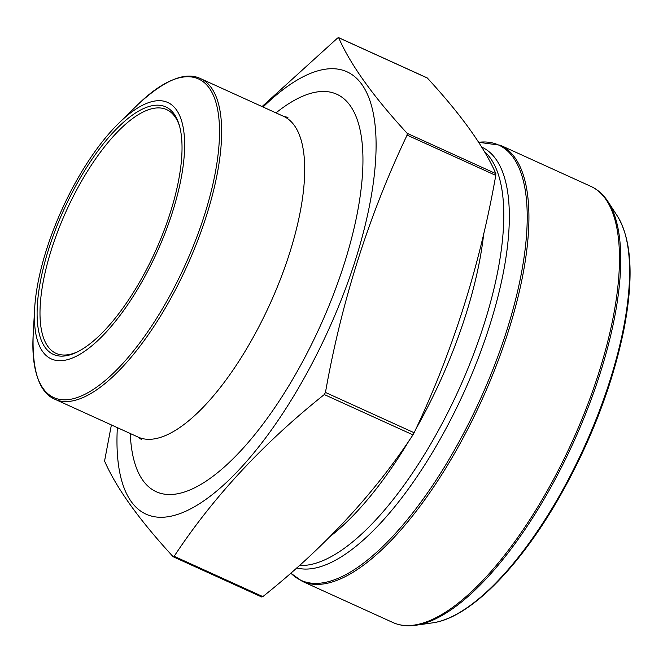 <?xml version="1.0" encoding="UTF-8"?>
<svg xmlns="http://www.w3.org/2000/svg" width="663" height="663" viewBox="0 0 663 663"><rect width="100%" height="100%" fill="white"/><g stroke="black" fill="none" stroke-linecap="round" stroke-linejoin="round"><path stroke-width="0.99" d="M111.392 424.942L104.563 461.034C116.224 487.819 139.056 519.693 173.06 556.63L174.162 556.298C213.038 497.308 263.078 443.398 324.29 394.56L325.458 392.446C341.594 301.325 368.802 215.541 407.099 135.103L407.165 133.321C373.161 96.375 350.329 64.51 338.669 37.716L337.566 38.048L262.059 106.569M338.669 37.716L427.345 78.027C461.349 114.964 484.181 146.838 495.841 173.623L495.775 175.405C479.813 265.996 452.605 351.78 414.143 432.748L412.974 434.87C374.098 493.86 324.058 547.771 262.846 596.609L261.736 596.94M179.698 126.658A133.827 49.485 -65.6 0 0 166.711 109.652A133.827 49.485 -65.6 0 0 51.399 249.619A133.827 49.485 -65.6 0 0 55.957 353.321A133.827 49.485 -65.6 0 0 77.314 351.929M263.078 107.025A243.006 89.845 114.4 0 1 355.418 260.029A243.006 89.845 114.4 0 1 205.107 499.952A243.006 89.845 114.4 0 1 117.351 427.643M172.645 211.588A140.871 52.087 -65.6 0 0 119.1 122.904A140.871 52.087 -65.6 0 0 34.633 308.743A140.871 52.087 -65.6 0 0 85.494 350.677A140.871 52.087 -65.6 0 0 172.645 211.588M48.664 249.097A135.94 50.264 114.4 0 1 120.401 125.1A135.94 50.264 114.4 0 1 179.358 125.415A135.94 50.264 114.4 0 1 155.308 251.476A135.94 50.264 114.4 0 1 76.154 352.492A135.94 50.264 114.4 0 1 48.664 249.097M173.474 556.821L173.06 556.63M262.846 596.609L174.162 556.298M495.841 173.623L407.165 133.321M495.775 175.405L407.099 135.103M414.143 432.748L325.458 392.446M412.974 434.87L324.29 394.56M290.808 573.114A239.011 88.37 -65.6 0 0 506.863 330.215A239.011 88.37 -65.6 0 0 478.653 142.288L500.391 145.255A239.484 88.544 114.4 0 1 481.91 399.913A239.484 88.544 114.4 0 1 302.212 581.302L392.753 622.449A239.484 88.544 -65.6 0 0 572.459 441.069A239.484 88.544 -65.6 0 0 590.94 186.411L500.391 145.255M296.692 567.934A230.078 85.071 -65.6 0 0 467.332 384.755A230.078 85.071 -65.6 0 0 481.67 147.078M415.568 625.284L432.566 622.855A229.522 84.864 -65.6 0 0 584.501 446.539A229.522 84.864 -65.6 0 0 617.419 216.138L608.07 201.734A239.011 88.37 114.4 0 1 573.785 441.674A239.011 88.37 114.4 0 1 415.568 625.284C407.239 626.477 399.632 625.54 392.753 622.449M299.502 565.44A228.569 84.508 -65.6 0 0 460.652 385.543A228.569 84.508 -65.6 0 0 484.247 151.363M330.215 536.384A228.569 84.508 -65.6 0 0 409.286 440.307M415.958 428.845A228.569 84.508 -65.6 0 0 483.733 233.533M34.633 308.743L33.15 335.254A175.032 64.717 -65.6 0 0 96.35 387.358A175.032 64.717 -65.6 0 0 204.627 214.539A175.032 64.717 -65.6 0 0 138.095 104.348C164.648 79.833 185.499 71.272 200.64 78.648A176.093 65.107 114.4 0 1 206.649 215.102A176.093 65.107 114.4 0 1 54.921 399.267L137.97 437.016L141.517 439.569M287.941 117.392L283.698 116.398A176.093 65.107 114.4 0 1 289.698 252.852A176.093 65.107 114.4 0 1 137.97 437.016M275.982 112.892A218.351 80.737 114.4 0 1 344.379 263.368A218.351 80.737 114.4 0 1 216.428 473.622A218.351 80.737 114.4 0 1 130.263 433.511M261.893 597.065L173.209 556.763M427.196 77.894L338.52 37.592M432.566 622.855C468.542 618.173 516.991 569.956 556.879 501.584C589.863 444.351 612.272 386.678 624.107 328.558C633.886 277.209 631.657 239.741 617.419 216.138M302.212 581.302L290.767 573.155M608.07 201.734C603.496 194.673 597.786 189.56 590.94 186.411M119.1 122.904L138.095 104.348M283.698 116.398L200.64 78.648M33.15 335.254C32.147 371.379 39.399 392.711 54.921 399.267"/></g></svg>
